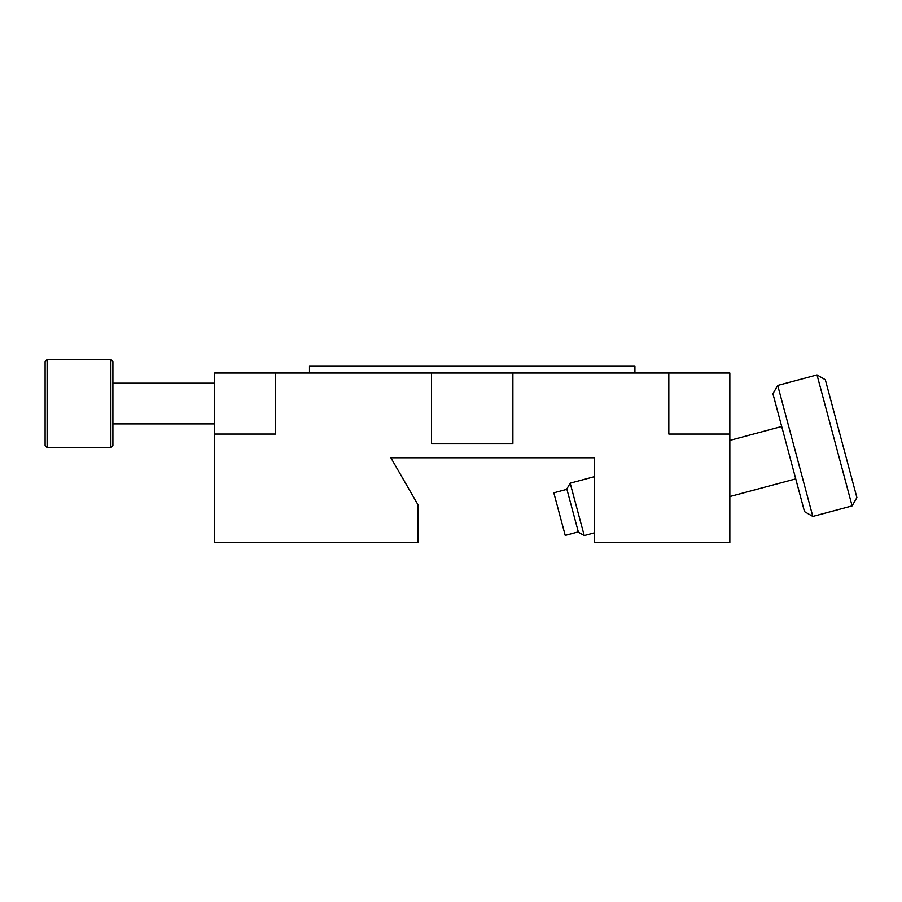 <?xml version="1.0" encoding="UTF-8"?>
<svg xmlns="http://www.w3.org/2000/svg" width="902" height="902" viewBox="0 0 902 902"><rect width="100%" height="100%" fill="white"/><g stroke="black" fill="none" stroke-linecap="round" stroke-linejoin="round"><path stroke-width="1.35" d="M431.539 373.033L275.606 373.033L275.606 434.054L275.606 373.033L214.586 373.033L214.586 434.054L275.606 434.054L214.586 434.054L214.586 542.519L417.976 542.519L417.976 504.748L390.859 457.776L594.249 457.776L594.249 542.519L729.842 542.519L729.842 434.054L668.822 434.054L729.842 434.054L729.842 373.033L668.822 373.033L668.822 434.054L668.822 373.033L512.888 373.033L512.888 443.491L431.539 443.491L431.539 373.033L512.888 373.033M309.499 373.033L309.499 366.257L634.918 366.257L634.918 373.033M812.815 516.418L804.516 511.626L772.924 393.746L777.716 385.447L812.815 516.418L852.108 505.887L817.009 374.916L777.716 385.447M817.009 374.916L825.319 379.708L856.9 497.588L852.108 505.887M584.214 535.551L578.408 532.203L566.828 488.985L570.177 483.168L584.214 535.551L594.249 532.868M566.918 489.312L553.817 492.819L565.227 535.382L578.317 531.876M214.586 423.884L112.897 423.884L112.897 383.203L214.586 383.203M45.1 424.447L45.1 361.51L45.1 445.577L47.129 447.606L110.867 447.606L110.867 359.481L112.897 361.51L112.897 445.577L110.867 447.606M45.1 361.51L47.129 359.481L47.129 447.606M570.177 483.168L594.249 476.718M729.842 440.39L781.696 426.488M729.842 496.54L795.733 478.883M47.129 359.481L110.867 359.481"/></g></svg>
